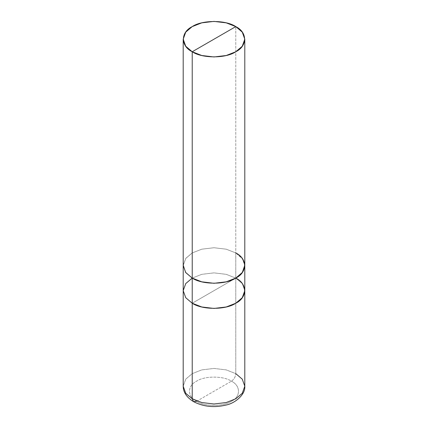 <?xml version="1.0" encoding="UTF-8"?>
<svg xmlns="http://www.w3.org/2000/svg" width="428" height="428" viewBox="0 0 428 428"><rect width="100%" height="100%" fill="white"/><g stroke="black" fill="none" stroke-linecap="round" stroke-linejoin="round"><path stroke-width="0.32" stroke-dasharray="2.14 1.6" d="M235.78 278.082L226.23 274.337L214 272.871L201.77 274.337L192.22 278.082L185.736 283.593L183.2 290.655L185.736 283.593L192.22 278.082L201.77 274.337L214 272.871L226.23 274.337L235.78 278.082L214 290.655L235.78 278.082L235.78 373.644L226.23 369.894L214 368.433L201.77 369.894L192.22 373.644L185.736 379.155L183.2 386.216L185.736 379.155L192.22 373.644L201.77 369.894L214 368.433L226.23 369.894L235.78 373.644L235.78 278.082L226.23 274.337L214 272.871L201.77 274.337L192.22 278.082L201.77 274.337L214 272.871L226.23 274.337L235.78 278.082L235.78 252.937L226.23 249.192L214 247.732L201.77 249.192L192.22 252.937L185.736 258.448L183.2 265.515L185.741 258.448L192.226 252.937L201.77 249.192L214 247.732L226.23 249.192L235.775 252.937L226.23 249.192L214 247.732L201.77 249.192L192.22 252.937L201.77 249.192L214 247.732L226.23 249.192L235.78 252.937L235.78 26.606L235.78 278.082L192.22 303.227L235.78 278.082L242.264 283.593L244.8 290.655L242.264 283.593L235.78 278.082M196.575 401.304L231.425 381.188C223.582 375.757 204.418 375.757 196.575 381.188C187.18 385.714 187.18 396.777 196.575 401.304C187.18 396.777 187.18 385.714 196.575 381.188C204.418 375.757 223.582 375.757 231.425 381.188C234.052 379.347 235.502 376.833 235.78 373.644C235.502 376.833 234.052 379.347 231.425 381.188L196.575 401.304C204.418 406.728 223.582 406.728 231.425 401.304C240.82 396.777 240.82 385.714 231.425 381.188C240.82 385.714 240.82 396.777 231.425 401.304C223.582 406.728 204.418 406.728 196.575 401.304L193.499 401.608M235.78 373.644L242.264 379.155L244.8 386.216M192.22 303.227L214 290.655L192.22 303.227M183.205 265.157L185.854 258.293L192.22 252.937L185.741 258.448L183.205 265.51L185.741 272.566L192.226 278.077M242.895 259.357L244.795 265.157L242.146 258.293L235.78 252.937L242.863 259.304M235.78 252.937L242.259 258.448L244.795 265.51"/><path stroke-width="0.64" d="M183.2 39.183L183.205 265.51L185.736 272.577L192.22 278.088L185.731 283.593L183.2 290.655L185.736 297.717L192.22 303.227L185.736 297.717L183.2 290.655L185.731 283.593L192.226 278.077L192.22 51.756L201.77 55.501L214 56.961L226.23 55.501L235.78 51.756L242.264 46.245L244.8 39.183L242.264 32.121L235.78 26.606L192.22 51.756C180.472 46.096 180.472 32.266 192.22 26.606C202.021 19.827 225.979 19.827 235.78 26.606L226.23 22.861L214 21.4L201.77 22.861L192.22 26.606L185.736 32.121L183.2 39.183L185.736 46.245L192.22 51.756L235.78 26.606C247.528 32.266 247.528 46.096 235.78 51.756C225.979 58.54 202.021 58.54 192.22 51.756L192.226 278.077L185.741 272.566L183.205 265.51L183.2 386.216C183.221 392.251 186.656 397.382 193.499 401.608L192.22 398.789L185.736 393.279L183.2 386.216L185.736 393.279L192.22 398.789L192.22 303.227L185.736 297.717L183.2 290.655L185.736 297.717L192.22 303.227C202.021 310.011 225.979 310.011 235.78 303.227C247.528 297.572 247.528 283.743 235.78 278.082C247.528 283.743 247.528 297.572 235.78 303.227C225.979 310.011 202.021 310.011 192.22 303.227L192.22 398.789L193.499 401.608L196.575 401.304M193.499 401.608C203.354 406.771 214.214 407.916 226.08 405.038C234.335 403.54 245.57 394.996 244.8 386.216L242.264 393.279L235.78 398.789L226.23 402.534L214 403.995L201.77 402.534L192.22 398.789L201.77 402.534L214 403.995L226.23 402.534L235.78 398.789L242.264 393.279L244.8 386.216L242.264 379.155L235.78 373.644M192.22 303.227L201.77 306.972L214 308.438L226.23 306.972L235.78 303.227L242.264 297.717L244.8 290.655L242.264 297.717L235.78 303.227L226.23 306.972L214 308.438L201.77 306.972L192.22 303.227L192.22 278.088L192.22 303.227M244.8 386.216L244.795 265.157L242.382 272.417L235.78 278.088L226.23 281.833L214 283.293L201.77 281.833L192.22 278.088L201.77 281.833L214 283.293L226.23 281.833L235.78 278.088L242.264 272.577L244.8 265.515L242.259 272.566L235.775 278.077L226.23 281.822L214 283.288L201.77 281.822L192.22 278.088L185.618 272.417L183.205 265.157M192.226 278.077C202.027 284.861 225.973 284.861 235.775 278.077C247.518 272.422 247.518 258.592 235.775 252.937L235.775 252.937M244.795 265.51L244.8 39.183"/></g></svg>
